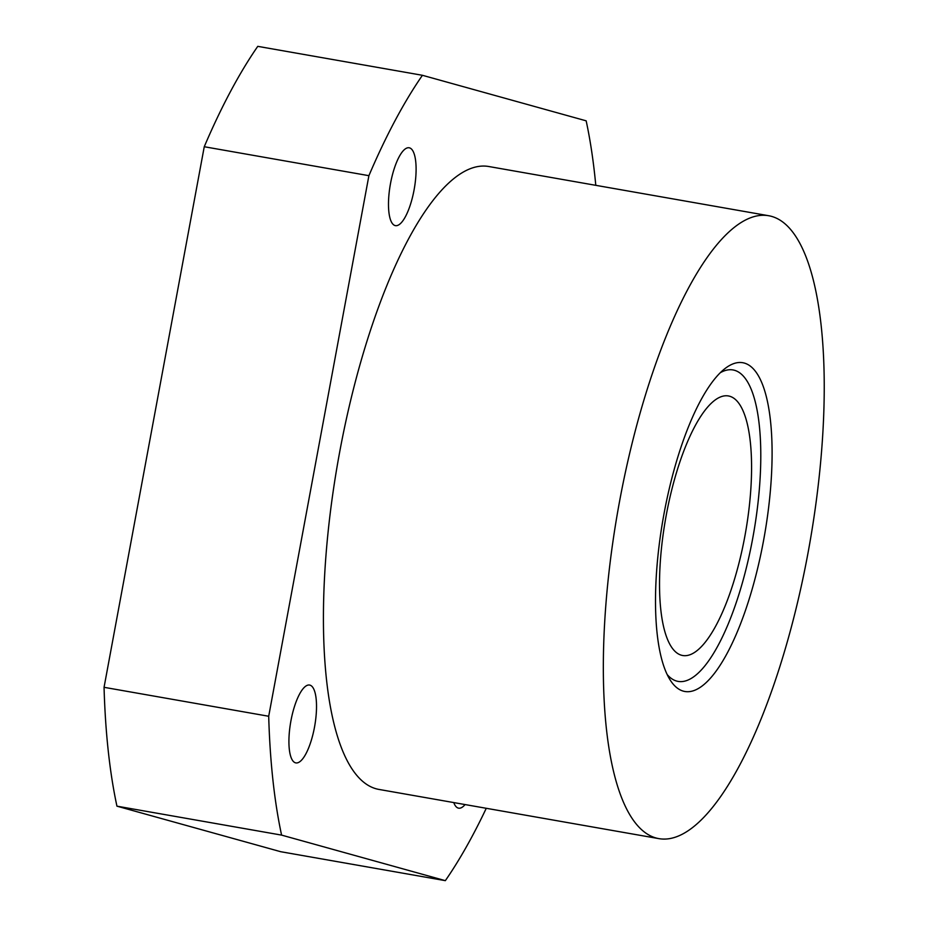 <?xml version="1.0" encoding="UTF-8"?>
<svg xmlns="http://www.w3.org/2000/svg" width="927" height="927" viewBox="0 0 927 927"><rect width="100%" height="100%" fill="white"/><g stroke="black" fill="none" stroke-linecap="round" stroke-linejoin="round"><path stroke-width="1.39" d="M664.091 513.361A166.918 51.356 -80 0 1 724.775 368.749A166.918 51.356 -80 0 1 763.477 540.997A166.918 51.356 -80 0 1 670.082 679.862A166.918 51.356 -80 0 1 664.091 513.361M667.208 674.589A158.123 48.656 100 0 0 752.631 538.83A158.123 48.656 100 0 0 720.279 372.724M744.787 536.64A131.773 40.545 100 0 0 728.367 395.945A131.773 40.545 100 0 0 666.316 514.821A131.773 40.545 100 0 0 682.736 655.516A131.773 40.545 100 0 0 744.787 536.64M619.63 500.997A316.258 97.312 100 0 0 659.027 838.657A316.258 97.312 100 0 0 807.938 553.361A316.258 97.312 100 0 0 768.541 215.701A316.258 97.312 100 0 0 619.63 500.997M768.541 215.701L488.645 166.489A316.258 97.312 100 0 0 339.722 451.785A316.258 97.312 100 0 0 379.12 789.456L659.027 838.657M414.068 189.977A39.537 12.167 100 0 0 409.143 147.775A39.537 12.167 100 0 0 390.522 183.43A39.537 12.167 100 0 0 395.447 225.643A39.537 12.167 100 0 0 414.068 189.977M314.485 727.255A39.537 12.167 100 0 0 309.56 685.041A39.537 12.167 100 0 0 290.951 720.708A39.537 12.167 100 0 0 295.875 762.909A39.537 12.167 100 0 0 314.485 727.255M453.778 802.573A39.537 12.167 100 0 0 458.622 808.17A39.537 12.167 100 0 0 465.076 804.566M595.794 185.33A474.381 145.968 100 0 0 586.165 120.834L422.422 75.296A474.381 145.968 100 0 0 368.9 175.678L268.703 716.258A474.381 145.968 100 0 0 281.588 835.111L445.342 880.65A474.381 145.968 100 0 0 486.269 808.286M422.422 75.296L257.764 46.35A474.381 145.968 100 0 0 204.253 146.733L104.056 687.313A474.381 145.968 100 0 0 116.941 806.166L280.696 851.704L445.342 880.65M368.9 175.678L204.253 146.733M268.703 716.258L104.056 687.313M281.588 835.111L116.941 806.166"/></g></svg>
